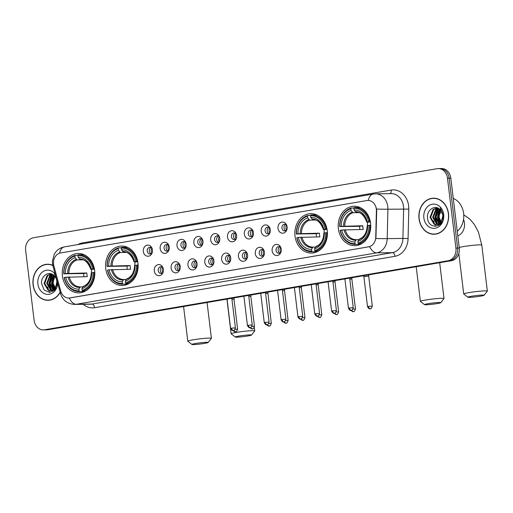 <?xml version="1.0" encoding="UTF-8"?>
<svg xmlns="http://www.w3.org/2000/svg" width="513" height="513" viewBox="0 0 513 513"><rect width="100%" height="100%" fill="white"/><g stroke="black" fill="none" stroke-linecap="round" stroke-linejoin="round"><path stroke-width="0.77" d="M105.749 268.523A19.706 16.281 -90.8 0 0 122.12 285.472A19.706 16.281 -90.8 0 0 137.959 263.009A19.706 16.281 -90.8 0 0 121.587 246.06A19.706 16.281 -90.8 0 0 105.749 268.523M295.02 236.134A19.706 16.281 -90.8 0 0 311.391 253.082A19.706 16.281 -90.8 0 0 327.23 230.619A19.706 16.281 -90.8 0 0 310.859 213.671A19.706 16.281 -90.8 0 0 295.02 236.134M338.356 228.715A19.706 16.281 -90.8 0 0 354.727 245.663A19.706 16.281 -90.8 0 0 370.572 223.206A19.706 16.281 -90.8 0 0 354.194 206.258A19.706 16.281 -90.8 0 0 338.356 228.715M62.413 275.936A19.706 16.281 -90.8 0 0 78.784 292.885A19.706 16.281 -90.8 0 0 94.623 270.428A19.706 16.281 -90.8 0 0 78.252 253.48A19.706 16.281 -90.8 0 0 62.413 275.936M163.391 269.363A5.579 4.604 89.2 0 1 162.922 272.743A5.579 4.604 89.2 0 1 158.068 275.641A5.579 4.604 89.2 0 1 154.272 270.928A5.579 4.604 89.2 0 1 157.344 264.862A5.579 4.604 89.2 0 1 162.845 267.44A5.579 4.604 89.2 0 1 163.391 269.363M163.096 268.055A3.347 2.764 -90.8 0 0 160.883 266.773A3.347 2.764 -90.8 0 0 158.19 270.588A3.347 2.764 -90.8 0 0 160.973 273.461A3.347 2.764 -90.8 0 0 163.147 272.121M180.23 266.484A5.579 4.604 89.2 0 1 179.755 269.864A5.579 4.604 89.2 0 1 174.901 272.762A5.579 4.604 89.2 0 1 171.111 268.043A5.579 4.604 89.2 0 1 174.183 261.976A5.579 4.604 89.2 0 1 179.685 264.554A5.579 4.604 89.2 0 1 180.23 266.484M179.928 265.17A3.347 2.764 -90.8 0 0 177.716 263.894A3.347 2.764 -90.8 0 0 175.029 267.703A3.347 2.764 -90.8 0 0 177.812 270.582A3.347 2.764 -90.8 0 0 179.986 269.242M197.063 263.605A5.579 4.604 89.2 0 1 196.594 266.984A5.579 4.604 89.2 0 1 191.74 269.876A5.579 4.604 89.2 0 1 187.944 265.163A5.579 4.604 89.2 0 1 191.016 259.097A5.579 4.604 89.2 0 1 196.524 261.675A5.579 4.604 89.2 0 1 197.063 263.605M196.768 262.29A3.347 2.764 -90.8 0 0 194.555 261.008A3.347 2.764 -90.8 0 0 191.862 264.823A3.347 2.764 -90.8 0 0 194.645 267.703A3.347 2.764 -90.8 0 0 196.819 266.362M213.902 260.726A5.579 4.604 89.2 0 1 213.427 264.099A5.579 4.604 89.2 0 1 208.573 266.997A5.579 4.604 89.2 0 1 204.783 262.284A5.579 4.604 89.2 0 1 207.855 256.218A5.579 4.604 89.2 0 1 213.357 258.796A5.579 4.604 89.2 0 1 213.902 260.726M213.6 259.411A3.347 2.764 -90.8 0 0 211.388 258.129A3.347 2.764 -90.8 0 0 208.701 261.944A3.347 2.764 -90.8 0 0 211.484 264.823A3.347 2.764 -90.8 0 0 213.658 263.477M230.735 257.84A5.579 4.604 89.2 0 1 230.266 261.22A5.579 4.604 89.2 0 1 225.412 264.118A5.579 4.604 89.2 0 1 221.616 259.405A5.579 4.604 89.2 0 1 224.688 253.332A5.579 4.604 89.2 0 1 230.196 255.916A5.579 4.604 89.2 0 1 230.735 257.84M230.44 256.526A3.347 2.764 -90.8 0 0 228.227 255.25A3.347 2.764 -90.8 0 0 225.54 259.059A3.347 2.764 -90.8 0 0 228.317 261.938A3.347 2.764 -90.8 0 0 230.497 260.598M247.574 254.961A5.579 4.604 89.2 0 1 247.099 258.34A5.579 4.604 89.2 0 1 242.251 261.232A5.579 4.604 89.2 0 1 238.455 256.519A5.579 4.604 89.2 0 1 241.527 250.453A5.579 4.604 89.2 0 1 247.029 253.031A5.579 4.604 89.2 0 1 247.574 254.961M247.272 253.646A3.347 2.764 -90.8 0 0 245.067 252.364A3.347 2.764 -90.8 0 0 242.373 256.179A3.347 2.764 -90.8 0 0 245.156 259.059A3.347 2.764 -90.8 0 0 247.33 257.718M264.407 252.082A5.579 4.604 89.2 0 1 263.939 255.455A5.579 4.604 89.2 0 1 259.084 258.353A5.579 4.604 89.2 0 1 255.294 253.64A5.579 4.604 89.2 0 1 258.36 247.574A5.579 4.604 89.2 0 1 263.868 250.152A5.579 4.604 89.2 0 1 264.407 252.082M264.112 250.767A3.347 2.764 -90.8 0 0 261.899 249.485A3.347 2.764 -90.8 0 0 259.212 253.3A3.347 2.764 -90.8 0 0 261.989 256.179A3.347 2.764 -90.8 0 0 264.169 254.839M281.246 249.196A5.579 4.604 89.2 0 1 280.771 252.576A5.579 4.604 89.2 0 1 275.923 255.474A5.579 4.604 89.2 0 1 272.127 250.761A5.579 4.604 89.2 0 1 275.199 244.688A5.579 4.604 89.2 0 1 280.701 247.272A5.579 4.604 89.2 0 1 281.246 249.196M280.951 247.888A3.347 2.764 -90.8 0 0 278.739 246.606A3.347 2.764 -90.8 0 0 276.045 250.421A3.347 2.764 -90.8 0 0 278.828 253.294A3.347 2.764 -90.8 0 0 281.002 251.954M152.444 249.895A5.579 4.604 89.2 0 1 151.97 253.275A5.579 4.604 89.2 0 1 147.116 256.173A5.579 4.604 89.2 0 1 143.326 251.46A5.579 4.604 89.2 0 1 146.397 245.387A5.579 4.604 89.2 0 1 151.899 247.971A5.579 4.604 89.2 0 1 152.444 249.895M152.143 248.587A3.347 2.764 -90.8 0 0 149.931 247.304A3.347 2.764 -90.8 0 0 147.244 251.12A3.347 2.764 -90.8 0 0 150.027 253.993A3.347 2.764 -90.8 0 0 152.201 252.653M169.277 247.016A5.579 4.604 89.2 0 1 168.809 250.395A5.579 4.604 89.2 0 1 163.955 253.287A5.579 4.604 89.2 0 1 160.159 248.574A5.579 4.604 89.2 0 1 163.23 242.508A5.579 4.604 89.2 0 1 168.739 245.086A5.579 4.604 89.2 0 1 169.277 247.016M168.982 245.701A3.347 2.764 -90.8 0 0 166.77 244.419A3.347 2.764 -90.8 0 0 164.083 248.234A3.347 2.764 -90.8 0 0 166.86 251.114A3.347 2.764 -90.8 0 0 169.04 249.773M186.116 244.137A5.579 4.604 89.2 0 1 185.642 247.516A5.579 4.604 89.2 0 1 180.794 250.408A5.579 4.604 89.2 0 1 176.998 245.695A5.579 4.604 89.2 0 1 180.069 239.629A5.579 4.604 89.2 0 1 185.571 242.207A5.579 4.604 89.2 0 1 186.116 244.137M185.815 242.822A3.347 2.764 -90.8 0 0 183.609 241.54A3.347 2.764 -90.8 0 0 180.916 245.355A3.347 2.764 -90.8 0 0 183.699 248.234A3.347 2.764 -90.8 0 0 185.873 246.894M202.949 241.251A5.579 4.604 89.2 0 1 202.481 244.63A5.579 4.604 89.2 0 1 197.627 247.529A5.579 4.604 89.2 0 1 193.837 242.816A5.579 4.604 89.2 0 1 196.902 236.749A5.579 4.604 89.2 0 1 202.411 239.327A5.579 4.604 89.2 0 1 202.949 241.251M202.654 239.943A3.347 2.764 -90.8 0 0 200.442 238.66A3.347 2.764 -90.8 0 0 197.755 242.476A3.347 2.764 -90.8 0 0 200.532 245.349A3.347 2.764 -90.8 0 0 202.712 244.008M219.788 238.372A5.579 4.604 89.2 0 1 219.314 241.751A5.579 4.604 89.2 0 1 214.466 244.65A5.579 4.604 89.2 0 1 210.67 239.93A5.579 4.604 89.2 0 1 213.741 233.864A5.579 4.604 89.2 0 1 219.243 236.442A5.579 4.604 89.2 0 1 219.788 238.372M219.493 237.057A3.347 2.764 -90.8 0 0 217.281 235.781A3.347 2.764 -90.8 0 0 214.588 239.59A3.347 2.764 -90.8 0 0 217.371 242.469A3.347 2.764 -90.8 0 0 219.545 241.129M236.621 235.493A5.579 4.604 89.2 0 1 236.153 238.872A5.579 4.604 89.2 0 1 231.299 241.764A5.579 4.604 89.2 0 1 227.509 237.051A5.579 4.604 89.2 0 1 230.574 230.985A5.579 4.604 89.2 0 1 236.083 233.562A5.579 4.604 89.2 0 1 236.621 235.493M236.326 234.178A3.347 2.764 -90.8 0 0 234.114 232.896A3.347 2.764 -90.8 0 0 231.427 236.711A3.347 2.764 -90.8 0 0 234.204 239.59A3.347 2.764 -90.8 0 0 236.384 238.25M253.46 232.613A5.579 4.604 89.2 0 1 252.992 235.986A5.579 4.604 89.2 0 1 248.138 238.885A5.579 4.604 89.2 0 1 244.342 234.172A5.579 4.604 89.2 0 1 247.413 228.105A5.579 4.604 89.2 0 1 252.915 230.683A5.579 4.604 89.2 0 1 253.46 232.613M253.166 231.299A3.347 2.764 -90.8 0 0 250.953 230.016A3.347 2.764 -90.8 0 0 248.26 233.832A3.347 2.764 -90.8 0 0 251.043 236.711A3.347 2.764 -90.8 0 0 253.217 235.364M270.3 229.728A5.579 4.604 89.2 0 1 269.825 233.107A5.579 4.604 89.2 0 1 264.971 236.006A5.579 4.604 89.2 0 1 261.181 231.292A5.579 4.604 89.2 0 1 264.253 225.22A5.579 4.604 89.2 0 1 269.755 227.804A5.579 4.604 89.2 0 1 270.3 229.728M269.998 228.413A3.347 2.764 -90.8 0 0 267.786 227.137A3.347 2.764 -90.8 0 0 265.099 230.946A3.347 2.764 -90.8 0 0 267.876 233.825A3.347 2.764 -90.8 0 0 270.056 232.485M287.133 226.849A5.579 4.604 89.2 0 1 286.664 230.228A5.579 4.604 89.2 0 1 281.81 233.12A5.579 4.604 89.2 0 1 278.014 228.407A5.579 4.604 89.2 0 1 281.086 222.341A5.579 4.604 89.2 0 1 286.587 224.918A5.579 4.604 89.2 0 1 287.133 226.849M286.838 225.534A3.347 2.764 -90.8 0 0 284.625 224.252A3.347 2.764 -90.8 0 0 281.932 228.067A3.347 2.764 -90.8 0 0 284.715 230.946A3.347 2.764 -90.8 0 0 286.889 229.606M162.018 273.198A3.347 2.764 89.2 0 1 160.287 270.556A3.347 2.764 89.2 0 1 161.935 267.01M178.851 270.319A3.347 2.764 89.2 0 1 177.126 267.677A3.347 2.764 89.2 0 1 178.768 264.124M195.69 267.44A3.347 2.764 89.2 0 1 193.959 264.798A3.347 2.764 89.2 0 1 195.607 261.245M212.523 264.554A3.347 2.764 89.2 0 1 210.798 261.912A3.347 2.764 89.2 0 1 212.44 258.366M229.362 261.675A3.347 2.764 89.2 0 1 227.631 259.033A3.347 2.764 89.2 0 1 229.279 255.48M246.202 258.796A3.347 2.764 89.2 0 1 244.47 256.154A3.347 2.764 89.2 0 1 246.112 252.601M263.034 255.91A3.347 2.764 89.2 0 1 261.303 253.268A3.347 2.764 89.2 0 1 262.951 249.722M279.874 253.031A3.347 2.764 89.2 0 1 278.142 250.389A3.347 2.764 89.2 0 1 279.79 246.836M151.066 253.73A3.347 2.764 89.2 0 1 149.341 251.088A3.347 2.764 89.2 0 1 150.982 247.542M167.905 250.851A3.347 2.764 89.2 0 1 166.174 248.209A3.347 2.764 89.2 0 1 167.822 244.656M184.744 247.971A3.347 2.764 89.2 0 1 183.013 245.329A3.347 2.764 89.2 0 1 184.654 241.777M201.577 245.086A3.347 2.764 89.2 0 1 199.846 242.444A3.347 2.764 89.2 0 1 201.494 238.898M218.416 242.207A3.347 2.764 89.2 0 1 216.685 239.565A3.347 2.764 89.2 0 1 218.333 236.012M235.249 239.327A3.347 2.764 89.2 0 1 233.518 236.685A3.347 2.764 89.2 0 1 235.166 233.133M252.088 236.442A3.347 2.764 89.2 0 1 250.357 233.8A3.347 2.764 89.2 0 1 252.005 230.254M268.921 233.562A3.347 2.764 89.2 0 1 267.196 230.921A3.347 2.764 89.2 0 1 268.838 227.368M285.76 230.683A3.347 2.764 89.2 0 1 284.029 228.041A3.347 2.764 89.2 0 1 285.677 224.489M53.891 266.003A10.036 8.291 89.2 0 1 53.557 264.304A10.036 8.291 89.2 0 1 60.56 252.96L366.898 200.538A10.036 8.291 89.2 0 1 367.962 200.436A10.036 8.291 89.2 0 1 376.388 210.817L375.753 237.23A10.036 8.291 89.2 0 1 368.667 246.824L69.832 297.963A10.036 8.291 89.2 0 1 68.768 298.059A10.036 8.291 89.2 0 1 60.758 291.134L53.891 266.003M52.788 265.298A18.032 14.896 -90.8 0 0 47.568 264.233A18.032 14.896 -90.8 0 0 33.076 284.786A18.032 14.896 -90.8 0 0 48.055 300.297A18.032 14.896 -90.8 0 0 60.188 292.378M47.536 300.105A18.032 14.896 -90.8 0 0 48.895 300.259M419.031 218.737A18.032 14.896 -90.8 0 0 434.017 234.249A18.032 14.896 -90.8 0 0 448.509 213.697A18.032 14.896 -90.8 0 0 433.523 198.185A18.032 14.896 -90.8 0 0 419.031 218.737M433.491 234.056A18.032 14.896 -90.8 0 0 434.851 234.21M43.381 329.897L46.734 329.853A11.151 9.215 -90.8 0 0 47.921 329.744L451.504 260.681A11.151 9.215 -90.8 0 0 459.282 248.074L450.818 178.133L449.144 178.152A11.151 9.215 -90.8 0 0 439.878 168.559A11.151 9.215 -90.8 0 1 449.144 178.152L457.609 248.1L449.144 178.152L447.471 178.178A11.151 9.215 -90.8 0 0 438.198 168.585A11.151 9.215 -90.8 0 0 437.018 168.694L33.428 237.756A11.151 9.215 -90.8 0 0 25.65 250.363L34.114 320.304A11.151 9.215 -90.8 0 0 43.381 329.897A11.151 9.215 -90.8 0 0 44.567 329.788L448.15 260.726A11.151 9.215 -90.8 0 0 455.935 248.119L447.471 178.178M451.504 260.681L449.83 260.7A11.151 9.215 -90.8 0 0 457.609 248.1A11.151 9.215 -90.8 0 1 449.83 260.7L46.247 329.769L448.15 260.726M45.061 329.878A11.151 9.215 -90.8 0 0 46.247 329.769A11.151 9.215 -90.8 0 1 45.061 329.878M376.202 207.611L376.689 210.811L375.926 238.519A13.011 0.333 1.4 0 0 387.206 238.641A14.871 12.286 89.2 0 1 376.709 252.858A13.011 7.272 80.3 0 1 369.642 246.644L68.947 298.059M367.962 200.436L368.296 200.436A13.011 7.272 -99.7 0 1 373.214 194.042L64.446 246.881A13.011 7.272 80.3 0 0 59.54 253.21M434.364 198.204A18.032 14.896 -90.8 0 0 433.01 198.39M48.408 264.253A18.032 14.896 -90.8 0 0 47.049 264.439M450.818 178.133A11.151 9.215 -90.8 0 0 441.552 168.54L438.198 168.585M49.767 264.4A17.846 14.742 -90.8 0 0 49.248 264.4L47.568 264.419A17.846 14.742 -90.8 0 0 33.223 284.76A17.846 14.742 -90.8 0 0 48.055 300.111A17.846 14.742 -90.8 0 0 60.124 292.154M52.845 265.522A17.846 14.742 -90.8 0 0 47.568 264.419M55.853 289.159L53.172 283.452L53.576 278.437M55.128 289.422L54.744 289.114M54.41 288.8L52.05 283.291L54.532 276M54.737 288.434L52.717 283.279L54.859 276.379M54.275 290.358L53.429 290.037M53.089 289.864L49.389 283.323L52.397 275.526L53.249 274.872M54.449 290.185L53.794 289.877M53.423 289.646L50.056 283.317L53.564 275.109M54.147 290.473L52.108 290.512M51.775 290.435L50.595 289.986L46.734 283.362L49.735 275.564L52.057 274.173M53.435 290.582L52.435 290.429M52.102 290.332L51.262 289.98L47.395 283.356L50.402 275.558L52.345 274.308M57.097 280.893L55.814 286.684A8.4 6.938 -90.8 0 0 56.776 281.06A8.4 6.938 -90.8 0 0 53.647 275.18C48.575 270.556 40.783 276.353 41.54 283.574L44.182 290.095L49.761 292.416L55.122 289.428L57.501 282.746M55.814 286.684L54.359 288.851L50.447 290.634L47.933 290.025L44.073 283.4L47.074 275.603L51.159 273.827M57.2 281.451L55.026 288.845L50.447 290.634M50.774 290.621L48.6 290.012L44.734 283.388L47.741 275.59L51.313 273.878M55.199 274.128A12.12 10.01 -90.8 0 0 43.515 271.294A12.12 10.01 -90.8 0 0 37.904 283.958A12.12 10.01 -90.8 0 0 48.036 294.385A12.12 10.01 -90.8 0 0 57.777 283.554M55.577 275.519L54.307 273.916L55.737 276.109M47.658 286.857A18.59 15.358 -90.8 0 0 48.376 289.345M48.773 290.377A18.59 15.358 -90.8 0 0 49.761 292.416M48.055 300.111L49.729 300.086A17.846 14.742 -90.8 0 0 50.248 300.067M52.922 291.397L51.999 290.531M51.685 290.178L49.133 283.657L51.941 274.5M54.346 290.14L54 289.698M53.775 289.383L51.794 283.625L53.897 275.385M52.73 291.512L51.71 290.582M51.133 289.909L48.799 283.663L51.326 274.853M53.557 289.55L51.46 283.625L53.692 275.218M435.723 198.351A17.846 14.742 -90.8 0 0 435.204 198.351L433.53 198.371A17.846 14.742 -90.8 0 0 419.185 218.711A17.846 14.742 -90.8 0 0 434.011 234.063A17.846 14.742 -90.8 0 0 448.356 213.722A17.846 14.742 -90.8 0 0 433.53 198.371M457.256 231.292A18.59 15.358 -90.8 0 0 463.63 213.421A18.59 15.358 -90.8 0 0 453.274 198.409M441.815 223.11L439.128 217.403L439.532 212.388M441.084 223.373L440.699 223.065M440.366 222.751L438.012 217.243L440.494 209.952M440.693 222.386L438.679 217.236L440.814 210.33M440.231 224.309L439.385 223.989M439.051 223.815L435.351 217.281L438.358 209.477L439.211 208.823M440.41 224.136L439.712 223.803M439.378 223.597L436.018 217.268L439.519 209.06M440.109 224.425L438.064 224.463M437.73 224.386L436.55 223.937L432.69 217.313L435.697 209.516L438.019 208.124M439.397 224.534L438.397 224.38M438.064 224.284L437.217 223.931L433.357 217.307L436.358 209.509L438.307 208.265M441.776 220.635A8.4 6.938 -90.8 0 0 442.732 215.011A8.4 6.938 -90.8 0 0 439.603 209.131C434.53 204.507 426.739 210.304 427.502 217.525C427.983 230.504 444.944 227.9 443.444 215.3L440.263 207.874L443.052 214.851L441.776 220.635L440.314 222.802L436.403 224.585L433.889 223.976L430.029 217.352L433.036 209.554L437.114 207.778M443.097 215.011L440.981 222.796L436.403 224.585M436.736 224.572L434.556 223.963L430.696 217.339L433.703 209.541L437.275 207.829M423.866 217.916A12.12 10.01 -90.8 0 0 435.223 228.221A12.12 10.01 -90.8 0 0 443.681 214.524A12.12 10.01 -90.8 0 0 432.318 204.219A12.12 10.01 -90.8 0 0 423.866 217.916M433.62 220.808A18.59 15.358 -90.8 0 0 434.338 223.296M434.735 224.328A18.59 15.358 -90.8 0 0 435.723 226.368M434.011 234.063L435.691 234.037A17.846 14.742 -90.8 0 0 436.21 234.024M438.884 225.348L437.961 224.482M437.647 224.13L435.088 217.608L437.897 208.451M440.308 224.091L439.955 223.649M439.731 223.335L437.749 217.576L439.859 209.342M438.692 225.464L437.666 224.534M437.095 223.86L434.761 217.615L437.281 208.81M439.513 223.501L437.416 217.583L439.647 209.169M204.649 343.377A8.182 0.596 173.1 0 0 208.143 342.498A8.182 0.596 173.1 0 0 204.046 342.434A8.182 0.596 173.1 0 0 195.427 343.498A8.182 0.596 173.1 0 0 191.945 344.46A8.182 0.596 173.1 0 0 204.649 343.377M191.945 344.46L187.822 341.248A11.895 0.866 -6.9 0 1 187.784 341.183A11.895 0.866 -6.9 0 1 192.888 339.85A11.895 0.866 -6.9 0 1 205.04 338.33A11.895 0.866 -6.9 0 1 211.407 338.33A11.895 0.866 -6.9 0 1 211.382 338.394L208.143 342.498M84.363 290.948L84.1 291.544L79.618 291.602L79.105 290.865A17.698 14.62 -90.8 0 1 64.356 277.482L65.76 277.244A15.986 13.21 -90.8 0 0 78.899 289.165L80.323 286.914L82.715 286.882M83.978 276.706A17.66 14.588 89.2 0 1 83.773 275.385A17.66 14.588 89.2 0 1 83.632 273.532L63.907 273.801A17.698 14.62 -90.8 0 1 74.892 256.013L75.097 257.718A15.986 13.21 -90.8 0 0 65.318 273.564L86.844 272.98A13.755 11.363 -90.8 0 0 86.966 274.84A13.755 11.363 -90.8 0 0 87.293 276.661L65.76 277.244M84.074 254.698A18.442 15.236 -90.8 0 0 83.17 254.679L78.688 254.737A18.442 15.236 -90.8 0 0 78.258 254.749L77.931 255.493A17.698 14.62 -90.8 0 1 92.68 268.876L93.712 268.767A18.442 15.236 -90.8 0 0 78.688 254.737M64.356 277.482L64.163 277.584A18.442 15.236 -90.8 0 0 79.188 291.615L83.67 291.557A18.442 15.236 -90.8 0 0 84.1 291.544M93.712 268.767L94.36 268.761M94.783 272.441L93.129 272.563A17.698 14.62 -90.8 0 1 82.144 290.345L82.657 291.083A18.442 15.236 -90.8 0 0 94.155 272.448M82.657 291.083L85.466 291.044M79.188 291.615A18.442 15.236 -90.8 0 0 79.618 291.602M92.68 268.876L91.276 269.12A15.986 13.21 -90.8 0 0 78.136 257.199L77.931 255.493M82.144 290.345L81.939 288.646A15.986 13.21 -90.8 0 0 91.718 272.801L93.129 272.563M78.899 289.165L79.105 290.865M78.136 257.199L80.092 259.405C84.587 259.071 88.159 262.399 90.801 269.376M94.469 269.363L91.276 269.12M91.25 273.057C90.859 279.983 88.172 284.439 83.183 286.427L81.939 288.646M91.718 272.801L91.282 273.025A14.3 11.812 -90.8 0 1 82.689 286.947M91.128 269.415L90.833 269.344A14.3 11.812 -90.8 0 0 79.291 258.866M74.892 256.013L75.219 255.269A18.442 15.236 -90.8 0 0 63.715 273.904M75.219 255.269L78.047 255.23M65.318 273.564L63.907 273.801M82.907 259.841L77.053 259.924L75.097 257.718M91.801 269.402A13.755 11.363 -90.8 0 0 91.455 272.935M86.844 272.98L83.632 273.532M247.984 335.957A8.182 0.596 173.1 0 0 251.479 335.085A8.182 0.596 173.1 0 0 247.381 335.021A8.182 0.596 173.1 0 0 238.769 336.086A8.182 0.596 173.1 0 0 235.281 337.047A8.182 0.596 173.1 0 0 247.984 335.957M235.281 337.047L231.158 333.828A11.895 0.866 -6.9 0 1 231.119 333.771A11.895 0.866 -6.9 0 1 236.224 332.43A11.895 0.866 -6.9 0 1 248.375 330.911A11.895 0.866 -6.9 0 1 254.743 330.911A11.895 0.866 -6.9 0 1 254.717 330.975L251.479 335.085M127.699 283.529L127.436 284.125L122.953 284.189L122.44 283.452A17.698 14.62 -90.8 0 1 107.692 270.069L109.096 269.825A15.986 13.21 -90.8 0 0 122.235 281.746L123.659 279.502L126.057 279.463M127.314 269.293A17.66 14.588 89.2 0 1 127.109 267.972A17.66 14.588 89.2 0 1 126.968 266.112L107.243 266.388A17.698 14.62 -90.8 0 1 118.227 248.6L118.432 250.306A15.986 13.21 -90.8 0 0 108.653 266.144L130.18 265.567A13.755 11.363 -90.8 0 0 130.302 267.42A13.755 11.363 -90.8 0 0 130.629 269.248L109.096 269.825M127.41 247.279A18.442 15.236 -90.8 0 0 126.506 247.26L122.023 247.324A18.442 15.236 -90.8 0 0 121.594 247.337L121.267 248.08A17.698 14.62 -90.8 0 1 136.016 261.463L137.048 261.354A18.442 15.236 -90.8 0 0 122.023 247.324M107.692 270.069L107.499 270.165A18.442 15.236 -90.8 0 0 122.524 284.202L127.006 284.138A18.442 15.236 -90.8 0 0 127.436 284.125M137.048 261.354L137.702 261.341M138.119 265.029L136.464 265.144A17.698 14.62 -90.8 0 1 125.48 282.932L125.993 283.663A18.442 15.236 -90.8 0 0 137.49 265.035M125.993 283.663L128.801 283.625M122.524 284.202A18.442 15.236 -90.8 0 0 122.953 284.189M136.016 261.463L134.611 261.707A15.986 13.21 -90.8 0 0 121.472 249.786L121.267 248.08M125.48 282.932L125.275 281.227A15.986 13.21 -90.8 0 0 135.054 265.388L136.464 265.144M122.235 281.746L122.44 283.452M121.472 249.786L123.434 251.986C127.923 251.659 131.495 254.98 134.143 261.957M137.811 261.951L134.611 261.707M134.586 265.638C134.194 272.57 131.508 277.026 126.519 279.008L125.275 281.227M135.054 265.388L134.618 265.612A14.3 11.812 -90.8 0 1 126.025 279.534M134.464 261.996L134.175 261.931A14.3 11.812 -90.8 0 0 122.626 251.453M118.227 248.6L118.554 247.856A18.442 15.236 -90.8 0 0 107.057 266.484M118.554 247.856L121.382 247.817M108.653 266.144L107.243 266.388M126.243 252.428L120.395 252.505L118.432 250.306M135.137 261.989A13.755 11.363 -90.8 0 0 134.791 265.522M130.18 265.567L126.968 266.112M437.256 303.568A8.182 0.596 173.1 0 0 440.75 302.696A8.182 0.596 173.1 0 0 436.653 302.632A8.182 0.596 173.1 0 0 428.041 303.696A8.182 0.596 173.1 0 0 424.552 304.658A8.182 0.596 173.1 0 0 437.256 303.568M424.552 304.658L420.429 301.439A11.895 0.866 -6.9 0 1 420.391 301.381A11.895 0.866 -6.9 0 1 425.495 300.041A11.895 0.866 -6.9 0 1 437.647 298.521A11.895 0.866 -6.9 0 1 444.014 298.521A11.895 0.866 -6.9 0 1 443.989 298.585L440.75 302.696M316.97 251.139L316.707 251.736L312.225 251.793L311.718 251.062A17.698 14.62 -90.8 0 1 296.963 237.679L298.367 237.436A15.986 13.21 -90.8 0 0 311.506 249.356L312.93 247.106L315.328 247.074M316.585 236.903A17.66 14.588 89.2 0 1 316.38 235.582A17.66 14.588 89.2 0 1 316.239 233.723L296.514 233.999A17.698 14.62 -90.8 0 1 307.499 216.21L307.704 217.916A15.986 13.21 -90.8 0 0 297.925 233.755L319.452 233.178A13.755 11.363 -90.8 0 0 319.573 235.031A13.755 11.363 -90.8 0 0 319.9 236.859L298.367 237.436M316.681 214.889A18.442 15.236 -90.8 0 0 315.777 214.87L311.295 214.928A18.442 15.236 -90.8 0 0 310.865 214.947L310.538 215.691A17.698 14.62 -90.8 0 1 325.287 229.074L326.319 228.965A18.442 15.236 -90.8 0 0 311.295 214.928M296.963 237.679L296.771 237.775A18.442 15.236 -90.8 0 0 311.795 251.812L316.277 251.748A18.442 15.236 -90.8 0 0 316.707 251.736M326.319 228.965L326.973 228.952M327.39 232.639L325.736 232.755A17.698 14.62 -90.8 0 1 314.751 250.543L315.264 251.274A18.442 15.236 -90.8 0 0 326.762 232.645M315.264 251.274L318.073 251.235M311.795 251.812A18.442 15.236 -90.8 0 0 312.225 251.793M325.287 229.074L323.883 229.311A15.986 13.21 -90.8 0 0 310.743 217.397L310.538 215.691M314.751 250.543L314.546 248.837A15.986 13.21 -90.8 0 0 324.325 232.998L325.736 232.755M311.506 249.356L311.718 251.062M310.743 217.397L312.706 219.596C317.194 219.269 320.766 222.591 323.414 229.567M327.082 229.561L323.883 229.311M323.857 233.248C323.466 240.174 320.779 244.637 315.79 246.618L314.546 248.837M324.325 232.998L323.889 233.223A14.3 11.812 -90.8 0 1 315.296 247.144M323.735 229.606L323.446 229.542A14.3 11.812 -90.8 0 0 311.898 219.064M307.499 216.21L307.826 215.466A18.442 15.236 -90.8 0 0 296.328 234.095M307.826 215.466L310.654 215.428M297.925 233.755L296.514 233.999M315.514 220.039L309.666 220.115L307.704 217.916M324.408 229.6A13.755 11.363 -90.8 0 0 324.062 233.133M319.452 233.178L316.239 233.723M480.591 296.155A8.182 0.596 173.1 0 0 484.086 295.276A8.182 0.596 173.1 0 0 479.988 295.212A8.182 0.596 173.1 0 0 471.376 296.277A8.182 0.596 173.1 0 0 467.888 297.239A8.182 0.596 173.1 0 0 480.591 296.155M467.888 297.239L463.765 294.026A11.895 0.866 -6.9 0 1 463.726 293.962A11.895 0.866 -6.9 0 1 468.837 292.628A11.895 0.866 -6.9 0 1 480.982 291.108A11.895 0.866 -6.9 0 1 487.35 291.108A11.895 0.866 -6.9 0 1 487.324 291.172L484.086 295.276M360.306 243.72L360.043 244.323L355.56 244.38L355.054 243.643A17.698 14.62 -90.8 0 1 340.299 230.26L341.703 230.023A15.986 13.21 -90.8 0 0 354.849 241.944L356.266 239.693L358.664 239.661M359.921 229.484A17.66 14.588 89.2 0 1 359.722 228.163A17.66 14.588 89.2 0 1 359.575 226.31L339.856 226.579A17.698 14.62 -90.8 0 1 350.834 208.791L351.039 210.497A15.986 13.21 -90.8 0 0 341.26 226.342L362.794 225.758A13.755 11.363 -90.8 0 0 362.909 227.618A13.755 11.363 -90.8 0 0 363.236 229.439L341.703 230.023M360.017 207.476A18.442 15.236 -90.8 0 0 359.113 207.457L354.63 207.515A18.442 15.236 -90.8 0 0 354.201 207.528L353.874 208.272A17.698 14.62 -90.8 0 1 368.623 221.654L369.655 221.545A18.442 15.236 -90.8 0 0 354.63 207.515M340.299 230.26L340.106 230.363A18.442 15.236 -90.8 0 0 355.131 244.393L359.613 244.335A18.442 15.236 -90.8 0 0 360.043 244.323M369.655 221.545L370.309 221.539M370.726 225.22L369.071 225.342A17.698 14.62 -90.8 0 1 358.093 243.124L358.6 243.861A18.442 15.236 -90.8 0 0 370.104 225.226M358.6 243.861L361.415 243.822M355.131 244.393A18.442 15.236 -90.8 0 0 355.56 244.38M368.623 221.654L367.218 221.898A15.986 13.21 -90.8 0 0 354.079 209.977L353.874 208.272M358.093 243.124L357.882 241.424A15.986 13.21 -90.8 0 0 367.667 225.579L369.071 225.342M354.849 241.944L355.054 243.643M354.079 209.977L356.035 212.183C360.53 211.85 364.102 215.178 366.75 222.155M370.418 222.142L367.218 221.898M367.193 225.835C366.808 232.761 364.115 237.218 359.126 239.205L357.882 241.424M367.667 225.579L367.225 225.803A14.3 11.812 -90.8 0 1 358.632 239.725M367.071 222.187L366.782 222.123A14.3 11.812 -90.8 0 0 355.233 211.645M350.834 208.791L351.161 208.047A18.442 15.236 -90.8 0 0 339.664 226.682M351.161 208.047L353.989 208.009M341.26 226.342L339.856 226.579M358.85 212.619L353.002 212.703L351.039 210.497M367.75 222.18A13.755 11.363 -90.8 0 0 367.398 225.714M362.794 225.758L359.575 226.31M151.842 248.189A4.091 3.379 -90.8 0 0 151.245 251.158A4.091 3.379 -90.8 0 0 151.906 253.056M235.134 329.269L237.622 329.147L233.999 299.182L231.94 299.252M168.674 245.304A4.091 3.379 -90.8 0 0 168.078 248.279A4.091 3.379 -90.8 0 0 168.745 250.177M251.973 326.39L254.461 326.262L250.831 296.296L248.773 296.373M185.514 242.425A4.091 3.379 -90.8 0 0 184.917 245.394A4.091 3.379 -90.8 0 0 185.578 247.298M267.671 293.423L265.612 293.494M202.353 239.545A4.091 3.379 -90.8 0 0 201.756 242.514A4.091 3.379 -90.8 0 0 202.417 244.412M285.645 320.625L288.133 320.503L284.503 290.538L282.445 290.608M219.186 236.666A4.091 3.379 -90.8 0 0 218.589 239.635A4.091 3.379 -90.8 0 0 219.25 241.533M302.478 317.746L304.966 317.618L301.343 287.652L299.284 287.729M236.025 233.781A4.091 3.379 -90.8 0 0 235.429 236.756A4.091 3.379 -90.8 0 0 236.089 238.654M319.317 314.867L321.805 314.738L318.175 284.773L316.117 284.85M252.858 230.901A4.091 3.379 -90.8 0 0 252.261 233.87A4.091 3.379 -90.8 0 0 252.922 235.775M336.156 311.981L338.638 311.859L335.015 281.894L332.956 281.964M269.697 228.022A4.091 3.379 -90.8 0 0 269.101 230.991A4.091 3.379 -90.8 0 0 269.761 232.889M352.989 309.102L355.477 308.98L351.847 279.014L349.789 279.085M286.53 225.136A4.091 3.379 -90.8 0 0 285.933 228.112A4.091 3.379 -90.8 0 0 286.6 230.01M368.552 306.402L367.513 306.678C369.463 310.083 370.219 308.396 370.027 308.8L370.322 308.768A2.418 1.353 80.3 0 1 370.206 308.781A2.418 1.353 -99.7 0 1 368.552 306.402L372.316 306.094L368.687 276.129L363.89 276.712L363.512 275.738M162.788 267.658A4.091 3.379 -90.8 0 0 162.191 270.627A4.091 3.379 -90.8 0 0 162.858 272.525M179.627 264.779A4.091 3.379 -90.8 0 0 179.031 267.748A4.091 3.379 -90.8 0 0 179.691 269.646M196.46 261.893A4.091 3.379 -90.8 0 0 195.863 264.868A4.091 3.379 -90.8 0 0 196.53 266.766M213.299 259.014A4.091 3.379 -90.8 0 0 212.703 261.983A4.091 3.379 -90.8 0 0 213.363 263.887M230.132 256.134A4.091 3.379 -90.8 0 0 229.535 259.103A4.091 3.379 -90.8 0 0 230.202 261.002M246.971 253.249A4.091 3.379 -90.8 0 0 246.375 256.224A4.091 3.379 -90.8 0 0 247.035 258.122M263.81 250.37A4.091 3.379 -90.8 0 0 263.214 253.339A4.091 3.379 -90.8 0 0 263.874 255.243M280.643 247.49A4.091 3.379 -90.8 0 0 280.047 250.459A4.091 3.379 -90.8 0 0 280.707 252.358M77.899 244.573A18.59 15.358 89.2 0 1 82.446 242.899L391.207 190.06A3.719 2.078 -99.7 0 1 390.085 193.638M391.207 190.06A18.59 15.358 89.2 0 1 408.63 205.867A18.59 15.358 89.2 0 1 408.79 209.099L408.085 238.532A18.59 15.358 89.2 0 1 394.959 256.301L94.552 307.71A18.59 15.358 89.2 0 1 83.311 304.299M403.5 206.412A14.871 12.286 -90.8 0 0 391.143 193.625L375.426 193.837A14.871 12.286 89.2 0 1 387.79 206.624A14.871 12.286 89.2 0 1 387.911 209.214L387.206 238.641L402.917 238.43L403.622 209.003A14.871 12.286 -90.8 0 0 403.5 206.412M64.446 246.881C61.291 247.452 58.61 248.888 56.411 251.19L54.333 253.973L52.313 261.688L52.852 265.554A13.011 2.193 -15.3 0 1 53.583 264.484M52.852 265.554L60.508 293.551C62.721 300.355 67.46 303.972 74.718 304.414A14.871 12.286 89.2 0 0 76.302 304.267L92.013 304.055L392.419 252.646L376.709 252.858L76.302 304.267A13.011 7.272 -99.7 0 1 69.236 298.053M60.508 293.551A13.011 2.193 -15.3 0 1 61.227 292.493M376.555 209.086A13.011 0.333 1.4 0 0 387.911 209.214L408.79 209.099M44.567 329.788L47.921 329.744M455.935 248.119L459.282 248.074M394.959 256.301A3.719 2.078 -99.7 0 0 392.419 252.646A14.871 12.286 -90.8 0 0 402.917 238.43L408.085 238.532M74.718 304.414L90.429 304.203A14.871 12.286 -90.8 0 0 92.013 304.055A3.719 2.078 -99.7 0 1 94.552 307.71M82.446 242.899A3.719 2.078 -99.7 0 1 82.49 243.79M69.287 276.905A13.755 11.363 -90.8 0 0 80.323 286.914M68.101 276.994A14.3 11.812 -90.8 0 0 79.65 287.466M76.251 259.392A14.3 11.812 -90.8 0 0 67.652 273.314M77.053 259.924A13.755 11.363 -90.8 0 0 68.845 273.224M112.629 269.492A13.755 11.363 -90.8 0 0 123.659 279.502M111.436 269.575A14.3 11.812 -90.8 0 0 122.985 280.053M119.587 251.973A14.3 11.812 -90.8 0 0 110.994 265.894M120.395 252.505A13.755 11.363 -90.8 0 0 112.18 265.811M301.901 237.102A13.755 11.363 -90.8 0 0 312.93 247.106M300.708 237.186A14.3 11.812 -90.8 0 0 312.257 247.664M308.858 219.583A14.3 11.812 -90.8 0 0 300.265 233.505M309.666 220.115A13.755 11.363 -90.8 0 0 301.452 233.421M463.758 214.832L470.036 219.288L474.448 224.566L478.411 232.03L481.784 245.092A11.895 0.866 173.1 0 0 475.416 245.092A11.895 0.866 173.1 0 0 463.265 246.612A11.895 0.866 173.1 0 0 459.212 247.458M463.547 219.41A11.895 9.83 89.2 0 1 464.451 222.937A11.895 9.83 89.2 0 1 457.814 235.916M345.236 229.683A13.755 11.363 -90.8 0 0 356.266 239.693M344.043 229.773A14.3 11.812 -90.8 0 0 355.592 240.244M352.194 212.17A14.3 11.812 -90.8 0 0 343.601 226.092M353.002 212.703A13.755 11.363 -90.8 0 0 344.787 226.002M233.082 330.552L234.704 331.796L235.634 331.815A2.418 1.353 80.3 0 1 235.512 331.828A2.418 1.353 -99.7 0 1 234.056 330.314M249.921 327.672L251.537 328.916L252.467 328.936A2.418 1.353 80.3 0 1 252.351 328.948A2.418 1.353 -99.7 0 1 250.895 327.429M266.754 324.793L268.376 326.031L269.306 326.056A2.418 1.353 80.3 0 1 269.184 326.063A2.418 1.353 -99.7 0 1 267.728 324.549M267.831 292.109L271.294 323.382L268.806 323.504M283.593 321.907L285.209 323.152L286.139 323.171A2.418 1.353 80.3 0 1 286.023 323.184A2.418 1.353 -99.7 0 1 284.568 321.67M300.426 319.028L302.048 320.272L302.978 320.292A2.418 1.353 80.3 0 1 302.856 320.304A2.418 1.353 -99.7 0 1 301.4 318.785M317.265 316.149L318.881 317.387L319.811 317.412A2.418 1.353 80.3 0 1 319.695 317.425A2.418 1.353 -99.7 0 1 318.24 315.905M334.098 313.27L335.72 314.507L336.65 314.533A2.418 1.353 80.3 0 1 336.528 314.54A2.418 1.353 -99.7 0 1 335.072 313.026M350.937 310.384L352.553 311.628L353.483 311.647A2.418 1.353 80.3 0 1 353.367 311.66A2.418 1.353 -99.7 0 1 351.912 310.141M231.639 328.16L230.6 328.429C232.543 331.834 233.306 330.148 233.114 330.552L233.409 330.519A2.418 1.353 80.3 0 1 233.287 330.532A2.418 1.353 -99.7 0 1 231.639 328.16L235.396 327.845L231.818 298.271M248.472 325.274L247.439 325.55C249.382 328.955 250.145 327.268 249.953 327.672L250.241 327.64A2.418 1.353 80.3 0 1 250.126 327.653A2.418 1.353 -99.7 0 1 248.472 325.274L252.236 324.966L248.658 295.392M265.311 322.395L264.272 322.664C266.221 326.069 266.978 324.383 266.786 324.793L267.081 324.761A2.418 1.353 80.3 0 1 266.959 324.767A2.418 1.353 -99.7 0 1 265.311 322.395L269.069 322.087L265.49 292.513M282.144 319.516L281.111 319.785C283.054 323.19 283.817 321.504 283.625 321.907L283.913 321.875A2.418 1.353 80.3 0 1 283.798 321.888A2.418 1.353 -99.7 0 1 282.144 319.516L285.908 319.208L282.33 289.633M298.983 316.63L297.944 316.906C299.893 320.311 300.65 318.624 300.458 319.028L300.753 318.996A2.418 1.353 80.3 0 1 300.631 319.009A2.418 1.353 -99.7 0 1 298.983 316.63L302.741 316.322L299.162 286.748M315.822 313.751L314.783 314.027C316.726 317.432 317.489 315.739 317.297 316.149L317.585 316.117A2.418 1.353 80.3 0 1 317.47 316.123A2.418 1.353 -99.7 0 1 315.822 313.751L319.58 313.443L316.002 283.869M332.655 310.872L331.616 311.141C333.565 314.546 334.322 312.859 334.13 313.263L334.425 313.231A2.418 1.353 80.3 0 1 334.309 313.244A2.418 1.353 -99.7 0 1 332.655 310.872L336.419 310.564L332.834 280.989M349.494 307.992L348.455 308.262C350.398 311.667 351.161 309.98 350.969 310.384L351.264 310.352A2.418 1.353 80.3 0 1 351.142 310.365A2.418 1.353 -99.7 0 1 349.494 307.992L353.252 307.678L349.674 278.104M375.426 193.837L373.214 194.042M53.769 290.589L53.108 290.595M439.731 224.54L439.064 224.547M207.072 302.51L211.407 338.33M183.59 306.53L187.784 341.183M254.32 327.416L254.743 330.911M226.926 299.111L231.119 333.771M439.679 262.701L444.014 298.521M416.197 266.722L420.391 301.381M481.784 245.092L487.35 291.108M439.391 212.908L442.232 212.869M458.827 253.493L463.726 293.962M233.999 299.182L234.159 297.873M237.622 329.147C235.877 333.597 235.614 331.103 235.634 331.815M250.831 296.302L250.998 294.994M254.461 326.262C252.717 330.712 252.454 328.224 252.467 328.936M271.294 323.382C269.549 327.833 269.287 325.338 269.306 326.056M284.503 290.538L284.67 289.229M288.133 320.503C286.389 324.953 286.126 322.459 286.139 323.171M301.343 287.658L301.509 286.35M304.966 317.618C303.221 322.068 302.965 319.58 302.978 320.292M318.175 284.773L318.342 283.465M321.805 314.738C320.061 319.189 319.798 316.694 319.811 317.412M335.015 281.894L335.181 280.585M338.638 311.859C336.894 316.309 336.637 313.815 336.65 314.533M351.847 279.014L352.014 277.706M355.477 308.98C353.733 313.424 353.47 310.936 353.483 311.647M368.687 276.129L368.853 274.827M367.513 306.678L363.89 276.712M372.316 306.094C370.572 310.545 370.309 308.05 370.322 308.768M230.6 328.429L227.047 299.092M235.396 327.845C233.652 332.296 233.396 329.808 233.409 330.519M247.439 325.55L243.887 296.206M252.236 324.966C250.491 329.417 250.229 326.922 250.241 327.64M264.272 322.664L260.719 293.327M269.069 322.087C267.324 326.537 267.068 324.043 267.081 324.761M281.111 319.785L277.559 290.448M285.908 319.208C284.164 323.652 283.901 321.164 283.913 321.875M297.944 316.906L294.398 287.569M302.741 316.322C301.003 320.772 300.74 318.278 300.753 318.996M314.783 314.027L311.231 284.683M319.58 313.443C317.836 317.893 317.573 315.399 317.585 316.117M331.616 311.141L328.07 281.804M336.419 310.564C334.675 315.014 334.412 312.52 334.425 313.231M348.455 308.262L344.903 278.925M353.252 307.678C351.508 312.128 351.245 309.64 351.264 310.352"/></g></svg>
